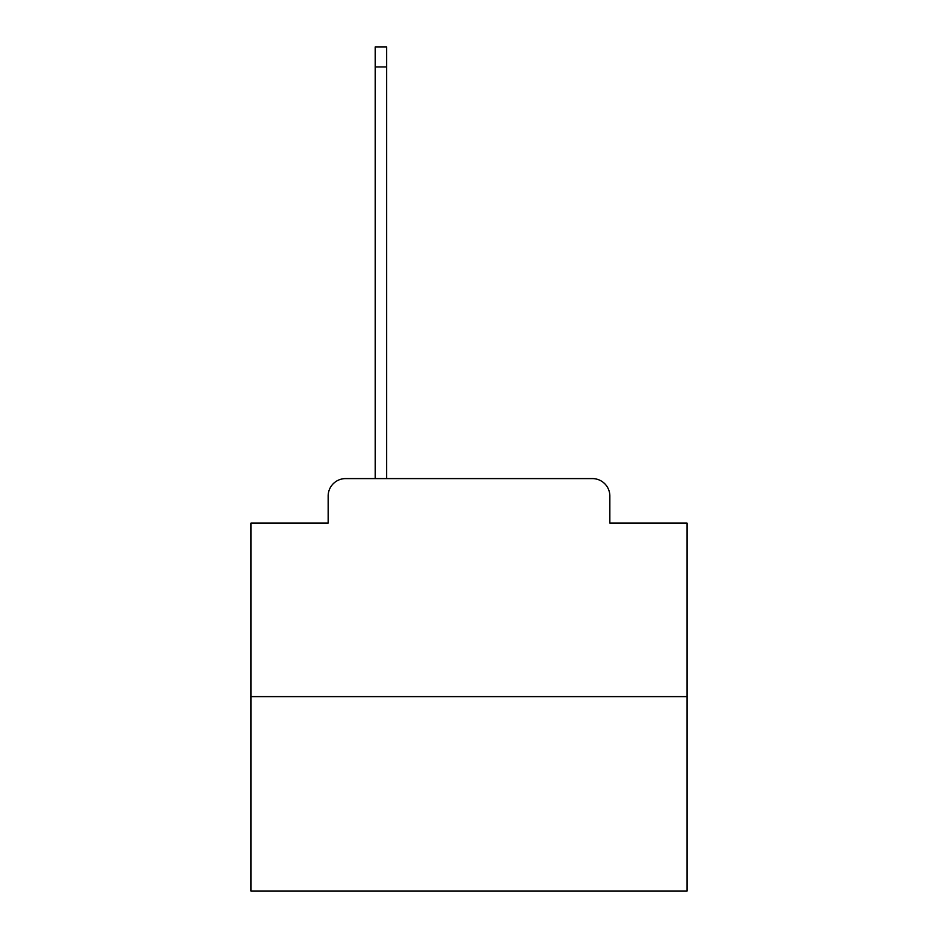 <?xml version="1.0" encoding="UTF-8"?>
<svg xmlns="http://www.w3.org/2000/svg" width="938" height="938" viewBox="0 0 938 938"><rect width="100%" height="100%" fill="white"/><g stroke="black" fill="none" stroke-linecap="round" stroke-linejoin="round"><path stroke-width="1.41" d="M328.159 496.038L328.159 523.076L328.159 496.038A17.447 17.447 0 0 1 345.594 478.591L375.247 478.591L375.247 46.9L386.585 46.9L386.585 66.961L375.247 66.961M687.026 696.617L250.974 696.617L250.974 891.1L687.026 891.1L687.026 523.076L609.841 523.076L609.841 496.038A17.447 17.447 0 0 0 592.406 478.591L345.594 478.591M250.974 696.617L250.974 523.076L328.159 523.076M386.585 66.961L386.585 478.591L400.972 478.591M537.028 478.591L592.406 478.591M609.841 523.076L609.841 496.038"/></g></svg>

